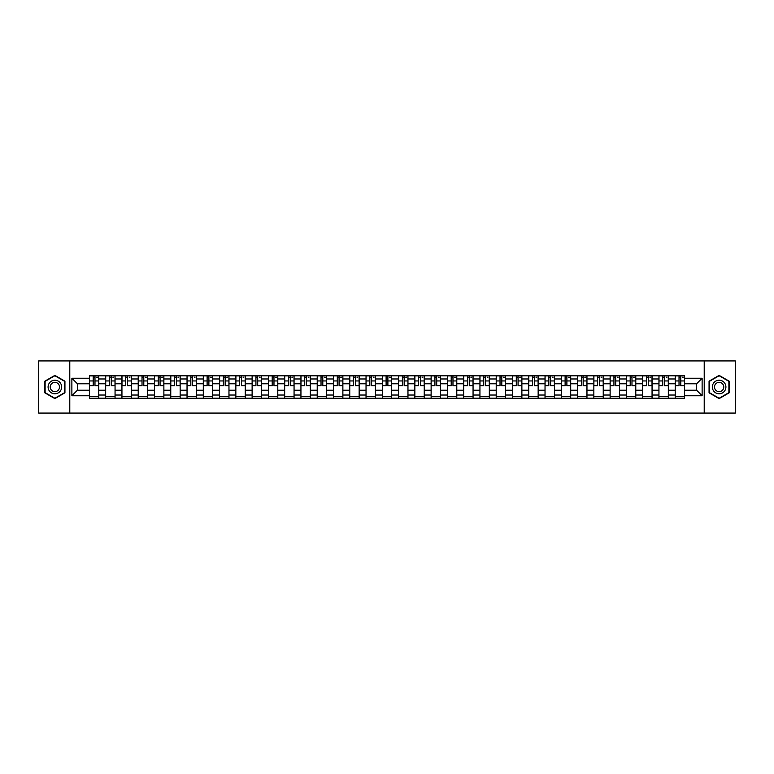 <?xml version="1.0" encoding="UTF-8"?>
<svg xmlns="http://www.w3.org/2000/svg" width="774" height="774" viewBox="0 0 774 774"><rect width="100%" height="100%" fill="white"/><g stroke="black" fill="none" stroke-linecap="round" stroke-linejoin="round"><path stroke-width="1.16" d="M704.214 413.074L735.3 413.074L735.3 360.926L38.7 360.926L38.7 413.074L704.214 413.074L704.214 360.926M105.67 398.213L105.67 378.97L98.782 378.97L98.782 398.213M98.782 378.97L98.782 375.787M105.67 378.97L105.67 375.787M115.055 375.787L115.055 398.213M121.944 398.213L121.944 375.787M131.328 375.787L131.328 398.213M138.217 398.213L138.217 375.787M147.602 375.787L147.602 398.213M154.49 398.213L154.49 375.787M163.875 375.787L163.875 398.213M170.764 398.213L170.764 375.787M180.148 375.787L180.148 398.213M187.037 398.213L187.037 375.787M196.422 375.787L196.422 398.213M203.301 398.213L203.301 375.787M212.695 375.787L212.695 398.213M219.574 398.213L219.574 375.787M228.969 375.787L228.969 398.213M235.847 398.213L235.847 375.787M245.242 375.787L245.242 398.213M252.121 398.213L252.121 375.787M261.515 375.787L261.515 398.213M268.394 398.213L268.394 375.787M277.789 375.787L277.789 398.213M284.668 398.213L284.668 375.787M294.062 375.787L294.062 398.213M300.941 398.213L300.941 375.787M310.326 375.787L310.326 398.213M317.214 398.213L317.214 375.787M326.599 375.787L326.599 398.213M333.488 398.213L333.488 375.787M342.872 375.787L342.872 398.213M349.761 398.213L349.761 375.787M359.146 375.787L359.146 398.213M366.034 398.213L366.034 375.787M375.419 375.787L375.419 398.213M382.308 398.213L382.308 375.787M391.692 375.787L391.692 398.213M398.581 398.213L398.581 375.787M407.966 375.787L407.966 398.213M414.854 398.213L414.854 375.787M424.239 375.787L424.239 398.213M431.128 398.213L431.128 375.787M440.512 375.787L440.512 398.213M447.401 398.213L447.401 375.787M456.786 375.787L456.786 398.213M463.674 398.213L463.674 375.787M473.059 375.787L473.059 398.213M479.938 398.213L479.938 375.787M489.332 375.787L489.332 398.213M496.211 398.213L496.211 375.787M505.606 375.787L505.606 398.213M512.485 398.213L512.485 375.787M521.879 375.787L521.879 398.213M528.758 398.213L528.758 375.787M538.153 375.787L538.153 398.213M545.031 398.213L545.031 375.787M554.426 375.787L554.426 398.213M561.305 398.213L561.305 375.787M570.699 375.787L570.699 398.213M577.578 398.213L577.578 375.787M586.963 375.787L586.963 398.213M593.851 398.213L593.851 375.787M603.236 375.787L603.236 398.213M610.125 398.213L610.125 375.787M619.51 375.787L619.51 398.213M626.398 398.213L626.398 375.787M635.783 375.787L635.783 398.213M642.672 398.213L642.672 375.787M652.056 375.787L652.056 398.213M658.945 398.213L658.945 375.787M668.33 375.787L668.33 398.213M675.218 398.213L675.218 375.787M675.218 390.231L668.33 390.231M658.945 390.231L652.056 390.231M642.672 390.231L635.783 390.231M626.398 390.231L619.51 390.231M610.125 390.231L603.236 390.231M593.851 390.231L586.963 390.231M577.578 390.231L570.699 390.231M561.305 390.231L554.426 390.231M545.031 390.231L538.153 390.231M528.758 390.231L521.879 390.231M512.485 390.231L505.606 390.231M496.211 390.231L489.332 390.231M479.938 390.231L473.059 390.231M463.674 390.231L456.786 390.231M447.401 390.231L440.512 390.231M431.128 390.231L424.239 390.231M414.854 390.231L407.966 390.231M398.581 390.231L391.692 390.231M382.308 390.231L375.419 390.231M366.034 390.231L359.146 390.231M349.761 390.231L342.872 390.231M333.488 390.231L326.599 390.231M317.214 390.231L310.326 390.231M300.941 390.231L294.062 390.231M284.668 390.231L277.789 390.231M268.394 390.231L261.515 390.231M252.121 390.231L245.242 390.231M235.847 390.231L228.969 390.231M219.574 390.231L212.695 390.231M203.301 390.231L196.422 390.231M187.037 390.231L180.148 390.231M170.764 390.231L163.875 390.231M154.49 390.231L147.602 390.231M138.217 390.231L131.328 390.231M121.944 390.231L115.055 390.231M105.67 390.231L98.782 390.231M675.218 383.769L668.33 383.769M658.945 383.769L652.056 383.769M642.672 383.769L635.783 383.769M626.398 383.769L619.51 383.769M610.125 383.769L603.236 383.769M593.851 383.769L586.963 383.769M577.578 383.769L570.699 383.769M561.305 383.769L554.426 383.769M545.031 383.769L538.153 383.769M528.758 383.769L521.879 383.769M512.485 383.769L505.606 383.769M496.211 383.769L489.332 383.769M479.938 383.769L473.059 383.769M463.674 383.769L456.786 383.769M447.401 383.769L440.512 383.769M431.128 383.769L424.239 383.769M414.854 383.769L407.966 383.769M398.581 383.769L391.692 383.769M382.308 383.769L375.419 383.769M366.034 383.769L359.146 383.769M349.761 383.769L342.872 383.769M333.488 383.769L326.599 383.769M317.214 383.769L310.326 383.769M300.941 383.769L294.062 383.769M284.668 383.769L277.789 383.769M268.394 383.769L261.515 383.769M252.121 383.769L245.242 383.769M235.847 383.769L228.969 383.769M219.574 383.769L212.695 383.769M203.301 383.769L196.422 383.769M187.037 383.769L180.148 383.769M170.764 383.769L163.875 383.769M154.49 383.769L147.602 383.769M138.217 383.769L131.328 383.769M121.944 383.769L115.055 383.769M105.67 383.769L98.782 383.769M77.4 390.231L89.397 390.231L89.397 383.769L77.4 383.769L77.4 390.231L71.876 395.766L71.876 378.234L89.397 378.234L89.397 383.769M684.603 383.769L684.603 390.231L696.6 390.231L696.6 383.769L684.603 383.769L684.603 375.787L89.397 375.787L89.397 378.234M684.603 378.234L702.124 378.234L702.124 395.766L684.603 395.766L684.603 390.231M89.397 390.231L89.397 398.213L684.603 398.213L684.603 395.766M89.397 395.766L71.876 395.766M69.786 413.074L69.786 360.926M64.939 381.185L54.867 375.38L44.805 381.185L44.805 392.815L54.867 398.62L64.939 392.815L64.939 381.185M729.195 381.185L719.133 375.38L709.061 381.185L709.061 392.815L719.133 398.62L729.195 392.815L729.195 381.185M98.782 396.646L89.397 396.646M93.199 377.354L94.979 377.354M115.055 396.646L105.67 396.646M109.473 377.354L111.253 377.354M131.328 396.646L121.944 396.646M125.746 377.354L127.526 377.354M147.602 396.646L138.217 396.646M142.019 377.354L143.8 377.354M163.875 396.646L154.49 396.646M158.293 377.354L160.063 377.354M180.148 396.646L170.764 396.646M174.566 377.354L176.337 377.354M196.422 396.646L187.037 396.646M190.839 377.354L192.61 377.354M212.695 396.646L203.301 396.646M207.113 377.354L208.883 377.354M228.969 396.646L219.574 396.646M223.386 377.354L225.157 377.354M245.242 396.646L235.847 396.646M239.659 377.354L241.43 377.354M261.515 396.646L252.121 396.646M255.933 377.354L257.703 377.354M277.789 396.646L268.394 396.646M272.206 377.354L273.977 377.354M294.062 396.646L284.668 396.646M288.479 377.354L290.25 377.354M310.326 396.646L300.941 396.646M304.753 377.354L306.523 377.354M326.599 396.646L317.214 396.646M321.026 377.354L322.797 377.354M342.872 396.646L333.488 396.646M337.3 377.354L339.07 377.354M359.146 396.646L349.761 396.646M353.563 377.354L355.343 377.354M375.419 396.646L366.034 396.646M369.837 377.354L371.617 377.354M391.692 396.646L382.308 396.646M386.11 377.354L387.89 377.354M407.966 396.646L398.581 396.646M402.383 377.354L404.163 377.354M424.239 396.646L414.854 396.646M418.657 377.354L420.437 377.354M440.512 396.646L431.128 396.646M434.93 377.354L436.7 377.354M456.786 396.646L447.401 396.646M451.203 377.354L452.974 377.354M473.059 396.646L463.674 396.646M467.477 377.354L469.247 377.354M489.332 396.646L479.938 396.646M483.75 377.354L485.521 377.354M505.606 396.646L496.211 396.646M500.023 377.354L501.794 377.354M521.879 396.646L512.485 396.646M516.297 377.354L518.067 377.354M538.153 396.646L528.758 396.646M532.57 377.354L534.341 377.354M554.426 396.646L545.031 396.646M548.843 377.354L550.614 377.354M570.699 396.646L561.305 396.646M565.117 377.354L566.887 377.354M586.963 396.646L577.578 396.646M581.39 377.354L583.161 377.354M603.236 396.646L593.851 396.646M597.663 377.354L599.434 377.354M619.51 396.646L610.125 396.646M613.937 377.354L615.707 377.354M635.783 396.646L626.398 396.646M630.2 377.354L631.981 377.354M652.056 396.646L642.672 396.646M646.474 377.354L648.254 377.354M668.33 396.646L658.945 396.646M662.747 377.354L664.527 377.354M684.603 396.646L675.218 396.646M679.021 377.354L680.801 377.354M71.876 378.234L77.4 383.769M696.6 390.231L702.124 395.766M696.6 383.769L702.124 378.234M94.979 385.442L98.733 385.8L94.979 385.8L94.979 375.893L98.733 375.893L96.644 375.893M98.733 385.442L98.733 375.893M93.199 377.248L94.979 377.248M96.644 377.248L97.379 377.248M91.535 375.893L89.445 375.893L89.445 385.8L93.199 385.8L93.199 375.893L91.69 375.893M89.445 375.893L96.489 375.893M111.253 385.442L115.007 385.8L111.253 385.8L111.253 375.893L115.007 375.893L112.917 375.893M115.007 385.442L115.007 375.893M109.473 377.248L111.253 377.248M112.917 377.248L113.652 377.248M107.809 375.893L105.719 375.893L105.719 385.8L109.473 385.8L109.473 375.893L107.963 375.893M105.719 375.893L112.762 375.893M127.526 385.442L131.28 385.8L127.526 385.8L127.526 375.893L131.28 375.893L129.19 375.893M131.28 385.442L131.28 375.893M125.746 377.248L127.526 377.248M129.19 377.248L129.926 377.248M124.082 375.893L121.992 375.893L121.992 385.8L125.746 385.8L125.746 375.893L124.237 375.893M121.992 375.893L129.035 375.893M48.994 390.386A6.782 6.782 0 0 0 58.263 392.873A6.782 6.782 0 0 0 60.74 383.614A6.782 6.782 0 0 0 51.481 381.127A6.782 6.782 0 0 0 48.994 390.386M50.852 389.322A4.644 4.644 0 0 0 57.189 391.025A4.644 4.644 0 0 0 58.892 384.678A4.644 4.644 0 0 0 52.545 382.975A4.644 4.644 0 0 0 50.852 389.322M54.867 375.738L64.619 381.369L64.619 392.631L54.867 398.262L45.115 392.631L45.115 381.369L54.867 375.738M713.26 390.386A6.782 6.782 0 0 0 722.519 392.873A6.782 6.782 0 0 0 725.006 383.614A6.782 6.782 0 0 0 715.737 381.127A6.782 6.782 0 0 0 713.26 390.386M715.108 389.322A4.644 4.644 0 0 0 721.455 391.025A4.644 4.644 0 0 0 723.148 384.678A4.644 4.644 0 0 0 716.811 382.975A4.644 4.644 0 0 0 715.108 389.322M719.133 375.738L728.885 381.369L728.885 392.631L719.133 398.262L709.381 392.631L709.381 381.369L719.133 375.738M143.8 385.442L147.553 385.8L143.8 385.8L143.8 375.893L147.553 375.893L145.464 375.893M147.553 385.442L147.553 375.893M142.019 377.248L143.8 377.248M145.464 377.248L146.199 377.248M140.355 375.893L138.265 375.893L138.265 385.8L142.019 385.8L142.019 375.893L140.51 375.893M138.265 375.893L145.309 375.893M160.063 385.442L163.827 385.8L160.063 385.8L160.063 375.893L163.827 375.893L161.737 375.893M163.827 385.442L163.827 375.893M158.293 377.248L160.063 377.248M161.737 377.248L162.463 377.248M156.629 375.893L154.539 375.893L154.539 385.8L158.293 385.8L158.293 375.893L156.783 375.893M154.539 375.893L161.582 375.893M176.337 385.442L180.1 385.8L176.337 385.8L176.337 375.893L180.1 375.893L178.01 375.893M180.1 385.442L180.1 375.893M174.566 377.248L176.337 377.248M178.01 377.248L178.736 377.248M172.902 375.893L170.812 375.893L170.812 385.8L174.566 385.8L174.566 375.893L173.057 375.893M170.812 375.893L177.856 375.893M192.61 385.442L196.364 385.8L192.61 385.8L192.61 375.893L196.364 375.893L194.284 375.893M196.364 385.442L196.364 375.893M190.839 377.248L192.61 377.248M194.284 377.248L195.009 377.248M189.175 375.893L187.085 375.893L187.085 385.8L190.839 385.8L190.839 375.893L189.33 375.893M187.085 375.893L194.129 375.893M208.883 385.442L212.637 385.8L208.883 385.8L208.883 375.893L212.637 375.893L210.557 375.893M212.637 385.442L212.637 375.893M207.113 377.248L208.883 377.248M210.557 377.248L211.283 377.248M205.449 375.893L203.359 375.893L203.359 385.8L207.113 385.8L207.113 375.893L205.603 375.893M203.359 375.893L210.402 375.893M225.157 385.442L228.911 385.8L225.157 385.8L225.157 375.893L228.911 375.893L226.83 375.893M228.911 385.442L228.911 375.893M223.386 377.248L225.157 377.248M226.83 377.248L227.556 377.248M221.712 375.893L219.632 375.893L219.632 385.8L223.386 385.8L223.386 375.893L221.877 375.893M219.632 375.893L226.676 375.893M241.43 385.442L245.184 385.8L241.43 385.8L241.43 375.893L245.184 375.893L243.104 375.893M245.184 385.442L245.184 375.893M239.659 377.248L241.43 377.248M243.104 377.248L243.829 377.248M237.986 375.893L235.906 375.893L235.906 385.8L239.659 385.8L239.659 375.893L238.15 375.893M235.906 375.893L242.949 375.893M257.703 385.442L261.457 385.8L257.703 385.8L257.703 375.893L261.457 375.893L259.377 375.893M261.457 385.442L261.457 375.893M255.933 377.248L257.703 377.248M259.377 377.248L260.103 377.248M254.259 375.893L252.179 375.893L252.179 385.8L255.933 385.8L255.933 375.893L254.414 375.893M252.179 375.893L259.213 375.893M273.977 385.442L277.731 385.8L273.977 385.8L273.977 375.893L277.731 375.893L275.65 375.893M277.731 385.442L277.731 375.893M272.206 377.248L273.977 377.248M275.65 377.248L276.376 377.248M270.532 375.893L268.452 375.893L268.452 385.8L272.206 385.8L272.206 375.893L270.687 375.893M268.452 375.893L275.486 375.893M290.25 385.442L294.004 385.8L290.25 385.8L290.25 375.893L294.004 375.893L291.924 375.893M294.004 385.442L294.004 375.893M288.479 377.248L290.25 377.248M291.924 377.248L292.649 377.248M286.806 375.893L284.726 375.893L284.726 385.8L288.479 385.8L288.479 375.893L286.961 375.893M284.726 375.893L291.759 375.893M306.523 385.442L310.277 385.8L306.523 385.8L306.523 375.893L310.277 375.893L308.187 375.893M310.277 385.442L310.277 375.893M304.753 377.248L306.523 377.248M308.187 377.248L308.923 377.248M303.079 375.893L300.999 375.893L300.999 385.8L304.753 385.8L304.753 375.893L303.234 375.893M300.999 375.893L308.033 375.893M322.797 385.442L326.551 385.8L322.797 385.8L322.797 375.893L326.551 375.893L324.461 375.893M326.551 385.442L326.551 375.893M321.026 377.248L322.797 377.248M324.461 377.248L325.196 377.248M319.352 375.893L317.263 375.893L317.263 385.8L321.026 385.8L321.026 375.893L319.507 375.893M317.263 375.893L324.306 375.893M339.07 385.442L342.824 385.8L339.07 385.8L339.07 375.893L342.824 375.893L340.734 375.893M342.824 385.442L342.824 375.893M337.3 377.248L339.07 377.248M340.734 377.248L341.469 377.248M335.626 375.893L333.536 375.893L333.536 385.8L337.3 385.8L337.3 375.893L335.781 375.893M333.536 375.893L340.579 375.893M355.343 385.442L359.097 385.8L355.343 385.8L355.343 375.893L359.097 375.893L357.007 375.893M359.097 385.442L359.097 375.893M353.563 377.248L355.343 377.248M357.007 377.248L357.743 377.248M351.899 375.893L349.809 375.893L349.809 385.8L353.563 385.8L353.563 375.893L352.054 375.893M349.809 375.893L356.853 375.893M371.617 385.442L375.371 385.8L371.617 385.8L371.617 375.893L375.371 375.893L373.281 375.893M375.371 385.442L375.371 375.893M369.837 377.248L371.617 377.248M373.281 377.248L374.016 377.248M368.172 375.893L366.083 375.893L366.083 385.8L369.837 385.8L369.837 375.893L368.327 375.893M366.083 375.893L373.126 375.893M387.89 385.442L391.644 385.8L387.89 385.8L387.89 375.893L391.644 375.893L389.554 375.893M391.644 385.442L391.644 375.893M386.11 377.248L387.89 377.248M389.554 377.248L390.289 377.248M384.446 375.893L382.356 375.893L382.356 385.8L386.11 385.8L386.11 375.893L384.601 375.893M382.356 375.893L389.399 375.893M404.163 385.442L407.917 385.8L404.163 385.8L404.163 375.893L407.917 375.893L405.828 375.893M407.917 385.442L407.917 375.893M402.383 377.248L404.163 377.248M405.828 377.248L406.563 377.248M400.719 375.893L398.629 375.893L398.629 385.8L402.383 385.8L402.383 375.893L400.874 375.893M398.629 375.893L405.673 375.893M420.437 385.442L424.191 385.8L420.437 385.8L420.437 375.893L424.191 375.893L422.101 375.893M424.191 385.442L424.191 375.893M418.657 377.248L420.437 377.248M422.101 377.248L422.836 377.248M416.993 375.893L414.903 375.893L414.903 385.8L418.657 385.8L418.657 375.893L417.147 375.893M414.903 375.893L421.946 375.893M436.7 385.442L440.464 385.8L436.7 385.8L436.7 375.893L440.464 375.893L438.374 375.893M440.464 385.442L440.464 375.893M434.93 377.248L436.7 377.248M438.374 377.248L439.1 377.248M433.266 375.893L431.176 375.893L431.176 385.8L434.93 385.8L434.93 375.893L433.421 375.893M431.176 375.893L438.219 375.893M452.974 385.442L456.737 385.8L452.974 385.8L452.974 375.893L456.737 375.893L454.648 375.893M456.737 385.442L456.737 375.893M451.203 377.248L452.974 377.248M454.648 377.248L455.373 377.248M449.539 375.893L447.449 375.893L447.449 385.8L451.203 385.8L451.203 375.893L449.694 375.893M447.449 375.893L454.493 375.893M469.247 385.442L473.001 385.8L469.247 385.8L469.247 375.893L473.001 375.893L470.921 375.893M473.001 385.442L473.001 375.893M467.477 377.248L469.247 377.248M470.921 377.248L471.647 377.248M465.813 375.893L463.723 375.893L463.723 385.8L467.477 385.8L467.477 375.893L465.967 375.893M463.723 375.893L470.766 375.893M485.521 385.442L489.274 385.8L485.521 385.8L485.521 375.893L489.274 375.893L487.194 375.893M489.274 385.442L489.274 375.893M483.75 377.248L485.521 377.248M487.194 377.248L487.92 377.248M482.076 375.893L479.996 375.893L479.996 385.8L483.75 385.8L483.75 375.893L482.241 375.893M479.996 375.893L487.039 375.893M501.794 385.442L505.548 385.8L501.794 385.8L501.794 375.893L505.548 375.893L503.468 375.893M505.548 385.442L505.548 375.893M500.023 377.248L501.794 377.248M503.468 377.248L504.193 377.248M498.35 375.893L496.269 375.893L496.269 385.8L500.023 385.8L500.023 375.893L498.514 375.893M496.269 375.893L503.313 375.893M518.067 385.442L521.821 385.8L518.067 385.8L518.067 375.893L521.821 375.893L519.741 375.893M521.821 385.442L521.821 375.893M516.297 377.248L518.067 377.248M519.741 377.248L520.467 377.248M514.623 375.893L512.543 375.893L512.543 385.8L516.297 385.8L516.297 375.893L514.787 375.893M512.543 375.893L519.586 375.893M534.341 385.442L538.094 385.8L534.341 385.8L534.341 375.893L538.094 375.893L536.014 375.893M538.094 385.442L538.094 375.893M532.57 377.248L534.341 377.248M536.014 377.248L536.74 377.248M530.896 375.893L528.816 375.893L528.816 385.8L532.57 385.8L532.57 375.893L531.051 375.893M528.816 375.893L535.85 375.893M550.614 385.442L554.368 385.8L550.614 385.8L550.614 375.893L554.368 375.893L552.288 375.893M554.368 385.442L554.368 375.893M548.843 377.248L550.614 377.248M552.288 377.248L553.013 377.248M547.17 375.893L545.09 375.893L545.09 385.8L548.843 385.8L548.843 375.893L547.324 375.893M545.09 375.893L552.123 375.893M566.887 385.442L570.641 385.8L566.887 385.8L566.887 375.893L570.641 375.893L568.551 375.893M570.641 385.442L570.641 375.893M565.117 377.248L566.887 377.248M568.551 377.248L569.287 377.248M563.443 375.893L561.363 375.893L561.363 385.8L565.117 385.8L565.117 375.893L563.598 375.893M561.363 375.893L568.397 375.893M583.161 385.442L586.915 385.8L583.161 385.8L583.161 375.893L586.915 375.893L584.825 375.893M586.915 385.442L586.915 375.893M581.39 377.248L583.161 377.248M584.825 377.248L585.56 377.248M579.716 375.893L577.636 375.893L577.636 385.8L581.39 385.8L581.39 375.893L579.871 375.893M577.636 375.893L584.67 375.893M599.434 385.442L603.188 385.8L599.434 385.8L599.434 375.893L603.188 375.893L601.098 375.893M603.188 385.442L603.188 375.893M597.663 377.248L599.434 377.248M601.098 377.248L601.833 377.248M595.99 375.893L593.9 375.893L593.9 385.8L597.663 385.8L597.663 375.893L596.144 375.893M593.9 375.893L600.943 375.893M615.707 385.442L619.461 385.8L615.707 385.8L615.707 375.893L619.461 375.893L617.371 375.893M619.461 385.442L619.461 375.893M613.937 377.248L615.707 377.248M617.371 377.248L618.107 377.248M612.263 375.893L610.173 375.893L610.173 385.8L613.937 385.8L613.937 375.893L612.418 375.893M610.173 375.893L617.217 375.893M631.981 385.442L635.735 385.8L631.981 385.8L631.981 375.893L635.735 375.893L633.645 375.893M635.735 385.442L635.735 375.893M630.2 377.248L631.981 377.248M633.645 377.248L634.38 377.248M628.536 375.893L626.447 375.893L626.447 385.8L630.2 385.8L630.2 375.893L628.691 375.893M626.447 375.893L633.49 375.893M648.254 385.442L652.008 385.8L648.254 385.8L648.254 375.893L652.008 375.893L649.918 375.893M652.008 385.442L652.008 375.893M646.474 377.248L648.254 377.248M649.918 377.248L650.653 377.248M644.81 375.893L642.72 375.893L642.72 385.8L646.474 385.8L646.474 375.893L644.965 375.893M642.72 375.893L649.763 375.893M664.527 385.442L668.281 385.8L664.527 385.8L664.527 375.893L668.281 375.893L666.191 375.893M668.281 385.442L668.281 375.893M662.747 377.248L664.527 377.248M666.191 377.248L666.927 377.248M661.083 375.893L658.993 375.893L658.993 385.8L662.747 385.8L662.747 375.893L661.238 375.893M658.993 375.893L666.037 375.893M680.801 385.442L684.555 385.8L680.801 385.8L680.801 375.893L684.555 375.893L682.465 375.893M684.555 385.442L684.555 375.893M679.021 377.248L680.801 377.248M682.465 377.248L683.2 377.248M677.356 375.893L675.267 375.893L675.267 385.8L679.021 385.8L679.021 375.893L677.511 375.893M675.267 375.893L682.31 375.893M658.945 378.97L652.056 378.97M642.672 378.97L635.783 378.97M626.398 378.97L619.51 378.97M610.125 378.97L603.236 378.97M593.851 378.97L586.963 378.97M577.578 378.97L570.699 378.97M561.305 378.97L554.426 378.97M545.031 378.97L538.153 378.97M528.758 378.97L521.879 378.97M512.485 378.97L505.606 378.97M496.211 378.97L489.332 378.97M479.938 378.97L473.059 378.97M463.674 378.97L456.786 378.97M447.401 378.97L440.512 378.97M431.128 378.97L424.239 378.97M414.854 378.97L407.966 378.97M398.581 378.97L391.692 378.97M382.308 378.97L375.419 378.97M366.034 378.97L359.146 378.97M349.761 378.97L342.872 378.97M333.488 378.97L326.599 378.97M317.214 378.97L310.326 378.97M300.941 378.97L294.062 378.97M284.668 378.97L277.789 378.97M268.394 378.97L261.515 378.97M252.121 378.97L245.242 378.97M235.847 378.97L228.969 378.97M219.574 378.97L212.695 378.97M203.301 378.97L196.422 378.97M187.037 378.97L180.148 378.97M170.764 378.97L163.875 378.97M154.49 378.97L147.602 378.97M138.217 378.97L131.328 378.97M121.944 378.97L115.055 378.97M675.218 378.97L668.33 378.97M658.945 395.03L652.056 395.03M642.672 395.03L635.783 395.03M626.398 395.03L619.51 395.03M610.125 395.03L603.236 395.03M593.851 395.03L586.963 395.03M577.578 395.03L570.699 395.03M561.305 395.03L554.426 395.03M545.031 395.03L538.153 395.03M528.758 395.03L521.879 395.03M512.485 395.03L505.606 395.03M496.211 395.03L489.332 395.03M479.938 395.03L473.059 395.03M463.674 395.03L456.786 395.03M447.401 395.03L440.512 395.03M431.128 395.03L424.239 395.03M414.854 395.03L407.966 395.03M398.581 395.03L391.692 395.03M382.308 395.03L375.419 395.03M366.034 395.03L359.146 395.03M349.761 395.03L342.872 395.03M333.488 395.03L326.599 395.03M317.214 395.03L310.326 395.03M300.941 395.03L294.062 395.03M284.668 395.03L277.789 395.03M268.394 395.03L261.515 395.03M252.121 395.03L245.242 395.03M235.847 395.03L228.969 395.03M219.574 395.03L212.695 395.03M203.301 395.03L196.422 395.03M187.037 395.03L180.148 395.03M170.764 395.03L163.875 395.03M154.49 395.03L147.602 395.03M138.217 395.03L131.328 395.03M121.944 395.03L115.055 395.03M105.67 395.03L98.782 395.03M675.218 395.03L668.33 395.03M94.979 380.953L98.733 380.953M89.445 385.442L93.199 385.442M89.445 380.953L93.199 380.953M111.253 380.953L115.007 380.953M105.719 385.442L109.473 385.442M105.719 380.953L109.473 380.953M127.526 380.953L131.28 380.953M121.992 385.442L125.746 385.442M121.992 380.953L125.746 380.953M143.8 380.953L147.553 380.953M138.265 385.442L142.019 385.442M138.265 380.953L142.019 380.953M160.063 380.953L163.827 380.953M154.539 385.442L158.293 385.442M154.539 380.953L158.293 380.953M176.337 380.953L180.1 380.953M170.812 385.442L174.566 385.442M170.812 380.953L174.566 380.953M192.61 380.953L196.364 380.953M187.085 385.442L190.839 385.442M187.085 380.953L190.839 380.953M208.883 380.953L212.637 380.953M203.359 385.442L207.113 385.442M203.359 380.953L207.113 380.953M225.157 380.953L228.911 380.953M219.632 385.442L223.386 385.442M219.632 380.953L223.386 380.953M241.43 380.953L245.184 380.953M235.906 385.442L239.659 385.442M235.906 380.953L239.659 380.953M257.703 380.953L261.457 380.953M252.179 385.442L255.933 385.442M252.179 380.953L255.933 380.953M273.977 380.953L277.731 380.953M268.452 385.442L272.206 385.442M268.452 380.953L272.206 380.953M290.25 380.953L294.004 380.953M284.726 385.442L288.479 385.442M284.726 380.953L288.479 380.953M306.523 380.953L310.277 380.953M300.999 385.442L304.753 385.442M300.999 380.953L304.753 380.953M322.797 380.953L326.551 380.953M317.263 385.442L321.026 385.442M317.263 380.953L321.026 380.953M339.07 380.953L342.824 380.953M333.536 385.442L337.3 385.442M333.536 380.953L337.3 380.953M355.343 380.953L359.097 380.953M349.809 385.442L353.563 385.442M349.809 380.953L353.563 380.953M371.617 380.953L375.371 380.953M366.083 385.442L369.837 385.442M366.083 380.953L369.837 380.953M387.89 380.953L391.644 380.953M382.356 385.442L386.11 385.442M382.356 380.953L386.11 380.953M404.163 380.953L407.917 380.953M398.629 385.442L402.383 385.442M398.629 380.953L402.383 380.953M420.437 380.953L424.191 380.953M414.903 385.442L418.657 385.442M414.903 380.953L418.657 380.953M436.7 380.953L440.464 380.953M431.176 385.442L434.93 385.442M431.176 380.953L434.93 380.953M452.974 380.953L456.737 380.953M447.449 385.442L451.203 385.442M447.449 380.953L451.203 380.953M469.247 380.953L473.001 380.953M463.723 385.442L467.477 385.442M463.723 380.953L467.477 380.953M485.521 380.953L489.274 380.953M479.996 385.442L483.75 385.442M479.996 380.953L483.75 380.953M501.794 380.953L505.548 380.953M496.269 385.442L500.023 385.442M496.269 380.953L500.023 380.953M518.067 380.953L521.821 380.953M512.543 385.442L516.297 385.442M512.543 380.953L516.297 380.953M534.341 380.953L538.094 380.953M528.816 385.442L532.57 385.442M528.816 380.953L532.57 380.953M550.614 380.953L554.368 380.953M545.09 385.442L548.843 385.442M545.09 380.953L548.843 380.953M566.887 380.953L570.641 380.953M561.363 385.442L565.117 385.442M561.363 380.953L565.117 380.953M583.161 380.953L586.915 380.953M577.636 385.442L581.39 385.442M577.636 380.953L581.39 380.953M599.434 380.953L603.188 380.953M593.9 385.442L597.663 385.442M593.9 380.953L597.663 380.953M615.707 380.953L619.461 380.953M610.173 385.442L613.937 385.442M610.173 380.953L613.937 380.953M631.981 380.953L635.735 380.953M626.447 385.442L630.2 385.442M626.447 380.953L630.2 380.953M648.254 380.953L652.008 380.953M642.72 385.442L646.474 385.442M642.72 380.953L646.474 380.953M664.527 380.953L668.281 380.953M658.993 385.442L662.747 385.442M658.993 380.953L662.747 380.953M680.801 380.953L684.555 380.953M675.267 385.442L679.021 385.442M675.267 380.953L679.021 380.953"/></g></svg>
